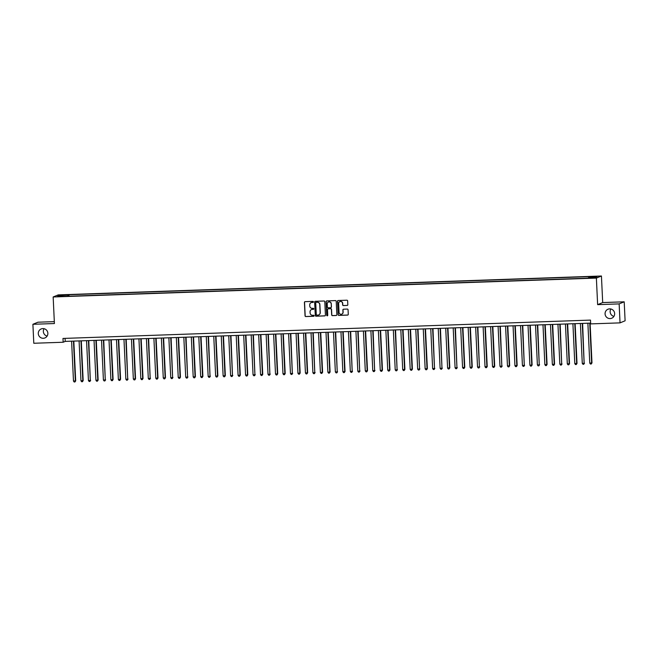 <?xml version="1.0" encoding="UTF-8"?>
<svg xmlns="http://www.w3.org/2000/svg" width="658" height="658" viewBox="0 0 658 658"><rect width="100%" height="100%" fill="white"/><g stroke="black" fill="none" stroke-linecap="round" stroke-linejoin="round"><path stroke-width="0.99" d="M313.455 301.89A0.526 0.51 -112.3 0 0 312.92 301.389L305.115 301.66A0.748 0.732 -112.3 0 0 304.415 302.425L305.049 315.84A0.748 0.732 -112.3 0 0 305.814 316.556L313.619 316.284A0.526 0.51 -112.3 0 0 314.113 315.741A0.526 0.51 -112.3 0 0 313.57 315.24L312.558 315.281A2.393 2.344 -112.3 0 1 310.099 312.978L310.041 311.859A2.393 2.344 -112.3 0 1 312.279 309.392L313.29 309.359A0.526 0.51 -112.3 0 0 313.784 308.816A0.526 0.51 -112.3 0 0 313.241 308.314L312.237 308.347A2.393 2.344 -112.3 0 1 309.77 306.044L309.721 304.925A2.393 2.344 -112.3 0 1 311.958 302.466L312.969 302.425A0.526 0.51 -112.3 0 0 313.455 301.89M605.072 313.891A4.877 4.779 -112.3 0 0 611.718 318.233A4.877 4.779 -112.3 0 0 614.654 313.553A4.877 4.779 -112.3 0 0 608.008 309.219A4.877 4.779 -112.3 0 0 605.072 313.891M610.879 308.989A4.877 4.779 -112.3 0 0 613.914 316.383M38.287 333.606A4.877 4.779 -112.3 0 0 44.925 337.941A4.877 4.779 -112.3 0 0 47.861 333.269A4.877 4.779 -112.3 0 0 41.224 328.926A4.877 4.779 -112.3 0 0 38.287 333.606M44.086 328.696A4.877 4.779 -112.3 0 0 47.121 336.09M595.112 276.352L592.241 276.648L595.112 276.352M347.111 305.46A0.748 0.732 -112.3 0 0 347.811 304.687L347.638 300.92A0.748 0.732 -112.3 0 0 346.865 300.204L338.204 300.509A0.748 0.732 -112.3 0 0 337.496 301.274L338.13 314.689A0.748 0.732 -112.3 0 0 338.903 315.404L347.572 315.1A0.748 0.732 -112.3 0 0 348.271 314.335L348.057 309.786A0.748 0.732 -112.3 0 0 347.284 309.071L343.575 309.202A0.748 0.732 -112.3 0 0 342.876 309.967L342.983 312.221A1.999 1.958 -112.3 0 1 341.782 314.137A1.999 1.958 -112.3 0 1 339.051 312.361L338.64 303.535A1.999 1.958 -112.3 0 1 339.841 301.611A1.999 1.958 -112.3 0 1 342.563 303.396L342.637 304.868A0.748 0.732 -112.3 0 0 343.402 305.583L347.251 305.402A0.748 0.732 -112.3 0 0 347.432 305.37M597.629 304.646L619.145 303.897L620.042 322.872L625.1 320.791L624.203 301.816L602.695 302.565L601.437 276.006L596.378 278.087L597.629 304.646L602.695 302.565M54.326 321.639L37.958 322.206L32.9 324.287L54.408 323.539L53.158 296.972L596.378 278.087M32.9 324.287L33.797 343.262L63.16 342.242L65.216 341.395L590.637 323.119M620.042 322.872L590.67 323.892L590.489 320.101L62.987 338.442L63.16 342.242M324.797 301.718A0.748 0.732 -112.3 0 0 324.024 301.002L315.355 301.298A0.748 0.732 -112.3 0 0 314.656 302.071L315.289 315.478A0.748 0.732 -112.3 0 0 316.062 316.202L324.731 315.898A0.748 0.732 -112.3 0 0 325.43 315.124L324.797 301.718M326.779 300.903L335.448 300.599A0.748 0.732 -112.3 0 1 336.213 301.323L336.847 314.73A0.748 0.732 -112.3 0 1 336.148 315.503L332.438 315.626A0.748 0.732 -112.3 0 1 331.673 314.911L331.41 309.474A0.748 0.732 -112.3 0 0 330.645 308.75L328.186 308.841A0.748 0.732 -112.3 0 0 327.487 309.605L327.75 315.272A0.526 0.51 -112.3 0 1 327.437 315.774A0.526 0.51 -112.3 0 1 326.722 315.305L326.08 301.677A0.748 0.732 -112.3 0 1 326.779 300.903M62.181 295.212L66.606 294.866L62.181 295.212M601.437 276.006L58.217 294.891L53.158 296.972M588.63 277.791L588.729 277.01L589.683 276.615L68.909 294.726L67.955 295.121L67.807 296.264M588.729 277.01L596.954 276.722L594.881 277.577L585.686 278.252L64.92 296.363L57.641 296.256L59.722 295.401L67.955 295.121M619.145 303.897L624.203 301.816M65.076 338.368L65.216 341.395M68.983 296.223L68.909 294.726M60.347 296.166L59.722 295.401M313.208 302.359A0.526 0.51 -112.3 0 1 313.101 302.376L312.089 302.409A2.393 2.344 -112.3 0 0 311.226 302.606M311.555 309.54A2.393 2.344 -112.3 0 1 312.418 309.334L313.43 309.301A0.526 0.51 -112.3 0 0 313.537 309.285M304.934 301.685A0.748 0.732 -112.3 0 0 304.547 302.367L305.18 315.782A0.748 0.732 -112.3 0 0 305.954 316.498L313.759 316.227A0.526 0.51 -112.3 0 0 313.858 316.21M315.182 301.331A0.748 0.732 -112.3 0 0 314.795 302.014L315.429 315.421A0.748 0.732 -112.3 0 0 316.202 316.144L324.863 315.84A0.748 0.732 -112.3 0 0 325.044 315.815M316.218 302.318A0.526 0.51 -112.3 0 0 315.725 302.853L316.284 314.623A0.526 0.51 -112.3 0 0 316.819 315.133L317.888 315.092A2.393 2.344 -112.3 0 0 320.125 312.624L319.747 304.58A2.393 2.344 -112.3 0 0 317.279 302.277L316.35 302.261A0.526 0.51 -112.3 0 0 316.111 302.326M318.752 314.894A2.393 2.344 -112.3 0 0 320.257 312.566L320.125 312.624M316.35 302.261L317.419 302.219A2.393 2.344 -112.3 0 1 319.878 304.522L320.257 312.566M328.005 308.865A0.748 0.732 -112.3 0 1 328.317 308.783L330.777 308.701A0.748 0.732 -112.3 0 1 331.55 309.416L331.805 314.853A0.748 0.732 -112.3 0 0 332.578 315.577L336.287 315.445A0.748 0.732 -112.3 0 0 336.468 315.412M326.598 300.936A0.748 0.732 -112.3 0 0 326.22 301.619L326.861 315.248A0.526 0.51 -112.3 0 0 327.503 315.741M331.147 303.832A1.999 1.958 -112.3 0 0 328.424 302.047A1.999 1.958 -112.3 0 0 327.215 303.963L327.363 307.072A0.748 0.732 -112.3 0 0 328.136 307.796L330.596 307.714A0.748 0.732 -112.3 0 0 331.295 306.941L331.287 303.774A1.999 1.958 -112.3 0 0 328.49 302.022M330.908 307.623A0.748 0.732 -112.3 0 0 331.435 306.883L331.295 306.941M331.287 303.774L331.435 306.883M339.906 301.586A1.999 1.958 -112.3 0 1 342.703 303.338L342.769 304.81A0.748 0.732 -112.3 0 0 343.542 305.526L347.251 305.402M341.847 314.113A1.999 1.958 -112.3 0 0 343.122 312.163L342.983 312.221M343.394 309.227A0.748 0.732 -112.3 0 0 343.015 309.91L343.122 312.163M338.023 300.533A0.748 0.732 -112.3 0 0 337.636 301.224L338.27 314.631A0.748 0.732 -112.3 0 0 339.043 315.346L347.704 315.05A0.748 0.732 -112.3 0 0 347.885 315.017M71.599 341.173L73.482 381.072L75.695 380.867L73.819 341.099M75.695 380.867L74.938 381.969L75.349 381.007L73.466 341.107M74.938 381.969L74.19 381.994L73.482 381.072M79.083 340.91L80.959 380.809L83.171 380.604L81.296 340.836M83.171 380.604L82.423 381.714L82.834 380.743L80.95 340.852M82.423 381.714L81.674 381.739L80.959 380.809M86.56 340.655L88.443 380.554L90.311 380.489L88.781 340.573M90.656 380.349L89.899 381.451L90.311 380.489L88.435 340.589M89.899 381.451L89.151 381.476L88.443 380.554M94.045 340.392L95.928 380.291L98.141 380.085L96.265 340.318M98.141 380.085L97.384 381.188L97.795 380.225L95.912 340.326M97.384 381.188L96.636 381.221L95.928 380.291M101.529 340.137L103.405 380.028L105.28 379.97L103.742 340.054M105.617 379.822L104.869 380.933L105.28 379.97L103.396 340.071M104.869 380.933L104.12 380.957L103.405 380.028M109.006 339.873L110.889 379.773L113.102 379.567L111.227 339.799M113.102 379.567L112.345 380.669L112.765 379.707L110.881 339.808M112.345 380.669L111.597 380.694L110.889 379.773M116.491 339.61L118.374 379.51L120.587 379.304L118.711 339.536M120.587 379.304L119.83 380.406L120.241 379.444L118.358 339.544M119.83 380.406L119.082 380.439L118.374 379.51M123.975 339.355L125.859 379.255L127.726 379.189L126.196 339.273M128.071 379.049L127.315 380.151L127.726 379.189L125.843 339.289M127.315 380.151L126.566 380.176L125.859 379.255M131.452 339.092L133.335 378.992L135.548 378.786L133.673 339.018M135.548 378.786L134.8 379.888L135.211 378.926L133.327 339.026M134.8 379.888L134.051 379.913L133.335 378.992M138.937 338.829L140.82 378.728L143.033 378.523L141.157 338.755M143.033 378.523L142.276 379.633L142.687 378.663L140.812 338.763M142.276 379.633L141.528 379.658L140.82 378.728M146.421 338.574L148.305 378.473L150.172 378.408L148.642 338.492M150.518 378.268L149.761 379.37L150.172 378.408L148.289 338.508M149.761 379.37L149.012 379.395L148.305 378.473M153.906 338.311L155.781 378.21L157.994 378.005L156.119 338.237M157.994 378.005L157.246 379.107L157.657 378.144L155.773 338.245M157.246 379.107L156.497 379.131L155.781 378.21M161.383 338.048L163.266 377.947L165.479 377.741L163.603 337.973M165.479 377.741L164.722 378.852L165.142 377.881L163.258 337.99M164.722 378.852L163.974 378.876L163.266 377.947M168.867 337.793L170.751 377.692L172.618 377.626L171.088 337.71M172.964 377.486L172.207 378.589L172.618 377.626L170.735 337.727M172.207 378.589L171.458 378.613L170.751 377.692M176.352 337.529L178.236 377.429L180.448 377.223L178.565 337.455M180.448 377.223L179.692 378.325L180.103 377.363L178.219 337.464M179.692 378.325L178.943 378.358L178.236 377.429M183.829 337.274L185.712 377.166L187.588 377.108L186.049 337.192M187.925 376.96L187.176 378.07L187.588 377.108L185.704 337.209M187.176 378.07L186.428 378.095L185.712 377.166M191.314 337.011L193.197 376.911L195.41 376.705L193.534 336.937M195.41 376.705L194.653 377.807L195.064 376.845L193.189 336.945M194.653 377.807L193.904 377.832L193.197 376.911M198.798 336.748L200.682 376.647L202.894 376.442L201.019 336.674M202.894 376.442L202.138 377.544L202.549 376.582L200.665 336.682M202.138 377.544L201.389 377.577L200.682 376.647M206.283 336.493L208.158 376.392L210.034 376.327L208.496 336.411M210.371 376.187L209.622 377.289L210.034 376.327L208.15 336.427M209.622 377.289L208.874 377.314L208.158 376.392M213.76 336.23L215.643 376.129L217.856 375.924L215.98 336.156M217.856 375.924L217.099 377.026L217.51 376.063L215.635 336.164M217.099 377.026L216.35 377.05L215.643 376.129M221.244 335.967L223.128 375.866L225.34 375.66L223.465 335.893M225.34 375.66L224.584 376.771L224.995 375.8L223.111 335.901M224.584 376.771L223.835 376.795L223.128 375.866M228.729 335.712L230.604 375.611L232.48 375.545L230.942 335.629M232.817 375.405L232.068 376.508L232.48 375.545L230.596 335.646M232.068 376.508L231.32 376.532L230.604 375.611M236.206 335.448L238.089 375.348L240.302 375.142L238.426 335.374M240.302 375.142L239.553 376.244L239.964 375.282L238.081 335.383M239.553 376.244L238.805 376.269L238.089 375.348M243.69 335.185L245.574 375.085L247.786 374.879L245.911 335.111M247.786 374.879L247.03 375.989L247.441 375.019L245.566 335.128M247.03 375.989L246.281 376.014L245.574 375.085M251.175 334.93L253.059 374.83L254.926 374.764L253.396 334.848M255.271 374.624L254.514 375.726L254.926 374.764L253.042 334.864M254.514 375.726L253.766 375.751L253.059 374.83M258.66 334.667L260.535 374.566L262.748 374.361L260.872 334.593M262.748 374.361L261.999 375.463L262.41 374.501L260.527 334.601M261.999 375.463L261.251 375.496L260.535 374.566M266.136 334.412L268.02 374.303L269.887 374.246L268.357 334.33M270.232 374.098L269.476 375.208L269.887 374.246L268.012 334.346M269.476 375.208L268.727 375.233L268.02 374.303M273.621 334.149L275.505 374.048L277.717 373.843L275.842 334.075M277.717 373.843L276.96 374.945L277.372 373.983L275.488 334.083M276.96 374.945L276.212 374.97L275.505 374.048M281.106 333.886L282.981 373.785L285.194 373.579L283.318 333.812M285.194 373.579L284.445 374.682L284.856 373.719L282.973 333.82M284.445 374.682L283.697 374.715L282.981 373.785M288.582 333.631L290.466 373.53L292.341 373.464L290.803 333.548M292.678 373.325L291.93 374.427L292.341 373.464L290.458 333.565M291.93 374.427L291.181 374.451L290.466 373.53M296.067 333.367L297.951 373.267L300.163 373.061L298.288 333.293M300.163 373.061L299.406 374.163L299.818 373.201L297.942 333.302M299.406 374.163L298.658 374.188L297.951 373.267M303.552 333.104L305.435 373.004L307.648 372.798L305.773 333.03M307.648 372.798L306.891 373.909L307.302 372.938L305.419 333.038M306.891 373.909L306.143 373.933L305.435 373.004M311.037 332.849L312.912 372.749L314.787 372.683L313.249 332.767M315.124 372.543L314.376 373.645L314.787 372.683L312.904 332.784M314.376 373.645L313.627 373.67L312.912 372.749M318.513 332.586L320.397 372.486L322.609 372.28L320.734 332.512M322.609 372.28L321.852 373.382L322.264 372.42L320.388 332.52M321.852 373.382L321.104 373.407L320.397 372.486M325.998 332.323L327.881 372.222L330.094 372.017L328.219 332.249M330.094 372.017L329.337 373.127L329.748 372.157L327.865 332.265M329.337 373.127L328.589 373.152L327.881 372.222M333.483 332.068L335.358 371.967L337.233 371.902L335.695 331.986M337.57 371.762L336.822 372.864L337.233 371.902L335.35 332.002M336.822 372.864L336.074 372.889L335.358 371.967M340.959 331.805L342.843 371.704L345.055 371.499L343.18 331.731M345.055 371.499L344.299 372.601L344.718 371.638L342.834 331.739M344.299 372.601L343.558 372.634L342.843 371.704M348.444 331.55L350.327 371.441L352.195 371.375L350.665 331.468M352.54 371.235L351.783 372.346L352.195 371.375L350.319 331.484M351.783 372.346L351.035 372.37L350.327 371.441M355.929 331.287L357.812 371.186L359.679 371.12L358.149 331.204M360.025 370.98L359.268 372.083L359.679 371.12L357.796 331.221M359.268 372.083L358.52 372.107L357.812 371.186M363.413 331.023L365.289 370.923L367.501 370.717L365.626 330.949M367.501 370.717L366.753 371.819L367.164 370.857L365.28 330.958M366.753 371.819L366.004 371.852L365.289 370.923M370.89 330.768L372.773 370.66L374.641 370.602L373.111 330.686M374.986 370.454L374.229 371.564L374.641 370.602L372.765 330.703M374.229 371.564L373.481 371.589L372.773 370.66M378.375 330.505L380.258 370.405L382.471 370.199L380.595 330.431M382.471 370.199L381.714 371.301L382.125 370.339L380.242 330.439M381.714 371.301L380.966 371.326L380.258 370.405M385.859 330.242L387.735 370.141L389.947 369.936L388.072 330.168M389.947 369.936L389.199 371.046L389.61 370.076L387.726 330.176M389.199 371.046L388.45 371.071L387.735 370.141M393.336 329.987L395.219 369.886L397.095 369.821L395.557 329.905M397.432 369.681L396.675 370.783L397.095 369.821L395.211 329.921M396.675 370.783L395.927 370.808L395.219 369.886M400.821 329.724L402.704 369.623L404.917 369.418L403.041 329.65M404.917 369.418L404.16 370.52L404.571 369.557L402.688 329.658M404.16 370.52L403.412 370.544L402.704 369.623M408.305 329.461L410.189 369.36L412.401 369.154L410.526 329.387M412.401 369.154L411.645 370.265L412.056 369.294L410.173 329.403M411.645 370.265L410.896 370.289L410.189 369.36M415.782 329.206L417.666 369.105L419.541 369.039L418.003 329.123M419.878 368.899L419.13 370.002L419.541 369.039L417.657 329.14M419.13 370.002L418.381 370.026L417.666 369.105M423.267 328.942L425.15 368.842L427.363 368.636L425.487 328.868M427.363 368.636L426.606 369.738L427.017 368.776L425.142 328.877M426.606 369.738L425.858 369.763L425.15 368.842M430.751 328.687L432.635 368.579L434.502 368.513L432.972 328.605M434.848 368.373L434.091 369.483L434.502 368.513L432.619 328.622M434.091 369.483L433.342 369.508L432.635 368.579M438.236 328.424L440.112 368.324L441.987 368.258L440.449 328.342M442.324 368.118L441.576 369.22L441.987 368.258L440.103 328.358M441.576 369.22L440.827 369.245L440.112 368.324M445.713 328.161L447.596 368.061L449.809 367.855L447.934 328.087M449.809 367.855L449.052 368.957L449.472 367.995L447.588 328.095M449.052 368.957L448.304 368.99L447.596 368.061M453.197 327.906L455.081 367.797L456.948 367.74L455.418 327.824M457.294 367.592L456.537 368.702L456.948 367.74L455.065 327.84M456.537 368.702L455.788 368.727L455.081 367.797M460.682 327.643L462.566 367.542L464.778 367.337L462.903 327.569M464.778 367.337L464.022 368.439L464.433 367.477L462.549 327.577M464.022 368.439L463.273 368.464L462.566 367.542M468.159 327.38L470.042 367.279L472.255 367.074L470.38 327.306M472.255 367.074L471.506 368.176L471.918 367.213L470.034 327.314M471.506 368.176L470.758 368.209L470.042 367.279M475.644 327.125L477.527 367.024L479.394 366.958L477.864 327.042M479.74 366.819L478.983 367.921L479.394 366.958L477.519 327.059M478.983 367.921L478.234 367.945L477.527 367.024M483.128 326.861L485.012 366.761L487.224 366.555L485.349 326.787M487.224 366.555L486.468 367.658L486.879 366.695L484.995 326.796M486.468 367.658L485.719 367.682L485.012 366.761M490.613 326.598L492.488 366.498L494.701 366.292L492.826 326.524M494.701 366.292L493.952 367.403L494.364 366.432L492.48 326.533M493.952 367.403L493.204 367.427L492.488 366.498M498.09 326.343L499.973 366.243L501.84 366.177L500.31 326.261M502.186 366.037L501.429 367.139L501.84 366.177L499.965 326.278M501.429 367.139L500.68 367.164L499.973 366.243M505.574 326.08L507.458 365.98L509.67 365.774L507.795 326.006M509.67 365.774L508.914 366.876L509.325 365.914L507.441 326.014M508.914 366.876L508.165 366.901L507.458 365.98M513.059 325.817L514.934 365.716L517.155 365.511L515.272 325.743M517.155 365.511L516.398 366.621L516.81 365.651L514.926 325.759M516.398 366.621L515.65 366.646L514.934 365.716M520.536 325.562L522.419 365.461L524.294 365.396L522.756 325.48M524.632 365.256L523.883 366.358L524.294 365.396L522.411 325.496M523.883 366.358L523.135 366.383L522.419 365.461M528.02 325.299L529.904 365.198L532.116 364.993L530.241 325.225M532.116 364.993L531.36 366.095L531.771 365.132L529.896 325.233M531.36 366.095L530.611 366.128L529.904 365.198M535.505 325.044L537.389 364.935L539.256 364.877L537.726 324.962M539.601 364.729L538.844 365.84L539.256 364.877L537.372 324.978M538.844 365.84L538.096 365.864L537.389 364.935M542.99 324.781L544.865 364.68L547.078 364.474L545.202 324.707M547.078 364.474L546.329 365.577L546.74 364.614L544.857 324.715M546.329 365.577L545.581 365.601L544.865 364.68M550.466 324.517L552.35 364.417L554.562 364.211L552.687 324.443M554.562 364.211L553.806 365.313L554.217 364.351L552.342 324.452M553.806 365.313L553.057 365.346L552.35 364.417M557.951 324.262L559.835 364.162L561.702 364.096L560.172 324.18M562.047 363.956L561.29 365.058L561.702 364.096L559.818 324.197M561.29 365.058L560.542 365.083L559.835 364.162M565.436 323.999L567.311 363.899L569.524 363.693L567.648 323.925M569.524 363.693L568.775 364.795L569.186 363.833L567.303 323.933M568.775 364.795L568.027 364.82L567.311 363.899M572.912 323.736L574.796 363.635L577.008 363.43L575.133 323.662M577.008 363.43L576.26 364.54L576.671 363.57L574.788 323.67M576.26 364.54L575.511 364.565L574.796 363.635M580.397 323.481L582.281 363.381L584.148 363.315L582.618 323.399M584.493 363.175L583.736 364.277L584.148 363.315L582.272 323.415M583.736 364.277L582.988 364.302L582.281 363.381M587.882 323.218L589.765 363.117L591.978 362.912L590.103 323.144M591.978 362.912L591.221 364.014L591.632 363.051L589.749 323.152M591.221 364.014L590.473 364.038L589.765 363.117"/></g></svg>
